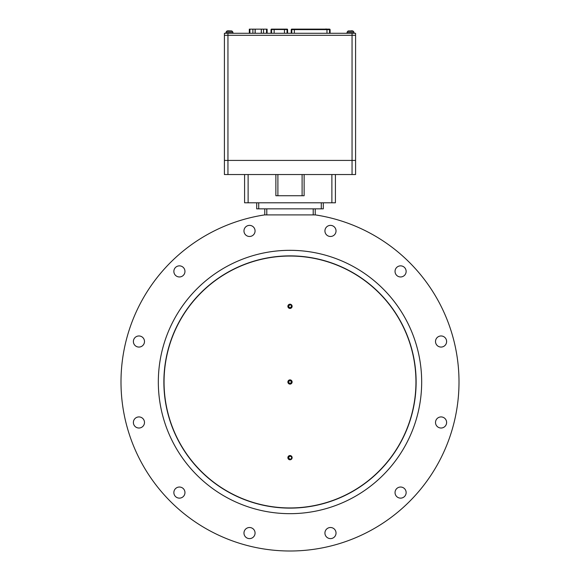 <?xml version="1.0" encoding="UTF-8"?>
<svg xmlns="http://www.w3.org/2000/svg" width="580" height="580" viewBox="0 0 580 580"><rect width="100%" height="100%" fill="white"/><g stroke="black" fill="none" stroke-linecap="round" stroke-linejoin="round"><path stroke-width="0.87" d="M224.417 33.285L224.417 35.307L224.417 33.285L355.583 33.285L355.583 35.307L352.053 35.307L355.583 35.307L355.583 174.544L352.053 174.544L352.053 160.421L355.583 160.421L352.053 160.421L352.053 33.285M227.947 33.285L227.947 35.307L352.053 35.307L224.417 35.307L224.417 160.421L352.053 160.421L224.417 160.421L224.417 35.307L227.947 35.307L227.947 174.544L352.053 174.544M330.092 33.285L330.092 29.623L329.556 29.623L329.556 33.285M326.968 33.285L326.968 29.623L329.556 29.623A0.507 0.5 90 0 0 329.056 29.123L291.878 29.123M292.378 29.123L291.776 29.123A0.507 0.5 -90 0 0 291.276 29.623L291.74 29.123M327.468 29.123L328.954 29.123M326.236 29L325.829 29L326.236 29M267.119 33.285L267.119 29.152L267.075 33.285M261.348 33.285L261.348 29.152L267.075 29.152M261.246 33.285L261.348 29.152M261.246 29.152L255.193 29.152L255.193 33.285M249.371 33.285L249.371 29.152L255.091 29.152L255.091 33.285M287.586 33.285L287.586 29.522L287.049 29.522L287.049 33.285M286.52 29.123L271.469 29.123A0.406 0.399 90 0 0 271.07 29.522L271.07 33.285M287.586 29.522L287.151 29.123A0.406 0.399 -90 0 1 287.549 29.522L287.549 33.285M286.65 29.123A0.406 0.399 90 0 1 287.049 29.522L284.468 29.522L284.468 33.285M227.947 174.544L224.417 174.544L224.417 160.421M351.719 30.755L351.009 30.928A8.83 8.83 0 0 0 350.066 30.928A8.83 8.83 0 0 1 351.009 30.928L352.662 30.928L351.009 30.928A8.83 8.83 0 0 0 350.066 30.928L348.421 30.928A9.084 9.084 0 0 0 348.058 31.008L353.024 31.008A9.084 9.084 0 0 0 352.662 30.914L351.719 30.755L352.662 30.914M229.934 30.928A8.83 8.83 0 0 0 228.991 30.928A8.83 8.83 0 0 1 229.934 30.928L231.579 30.928L229.934 30.928A8.83 8.83 0 0 0 228.991 30.928L228.281 30.755L228.991 30.928A8.83 8.83 0 0 1 229.934 30.928L229.934 30.755M231.579 30.928L231.579 30.914A9.084 9.084 0 0 1 231.942 31.008L226.976 31.008A9.084 9.084 0 0 1 227.338 30.914L228.991 30.928M232.993 33.285L232.892 32.161L231.942 31.008L232.892 32.161L226.026 32.161L226.976 31.008A9.084 9.084 0 0 1 227.338 30.914L228.281 30.755M459.005 381.995A169.005 169.005 0 0 0 315.382 214.905L264.618 214.905A169.005 169.005 0 0 0 120.995 381.995A169.005 169.005 0 0 0 290 551A169.005 169.005 0 0 0 459.005 381.995M133.385 422.472A5.546 5.546 0 0 0 138.939 428.018A5.546 5.546 0 0 0 144.485 422.472A5.546 5.546 0 0 0 138.939 416.926A5.546 5.546 0 0 0 133.385 422.472M173.862 492.579A5.546 5.546 0 0 0 179.416 498.133A5.546 5.546 0 0 0 184.962 492.579A5.546 5.546 0 0 0 179.416 487.033A5.546 5.546 0 0 0 173.862 492.579M243.97 533.056A5.546 5.546 0 0 0 249.523 538.61A5.546 5.546 0 0 0 255.069 533.056A5.546 5.546 0 0 0 249.523 527.51A5.546 5.546 0 0 0 243.97 533.056M324.93 533.056A5.546 5.546 0 0 0 330.477 538.61A5.546 5.546 0 0 0 336.03 533.056A5.546 5.546 0 0 0 330.477 527.51A5.546 5.546 0 0 0 324.93 533.056M395.038 492.579A5.546 5.546 0 0 0 400.584 498.133A5.546 5.546 0 0 0 406.138 492.579A5.546 5.546 0 0 0 400.584 487.033A5.546 5.546 0 0 0 395.038 492.579M435.515 422.472A5.546 5.546 0 0 0 441.061 428.018A5.546 5.546 0 0 0 446.614 422.472A5.546 5.546 0 0 0 441.061 416.926A5.546 5.546 0 0 0 435.515 422.472M435.515 341.519A5.546 5.546 0 0 0 441.061 347.065A5.546 5.546 0 0 0 446.614 341.519A5.546 5.546 0 0 0 441.061 335.965A5.546 5.546 0 0 0 435.515 341.519M395.038 271.411A5.546 5.546 0 0 0 400.584 276.957A5.546 5.546 0 0 0 406.138 271.411A5.546 5.546 0 0 0 400.584 265.857A5.546 5.546 0 0 0 395.038 271.411M324.93 230.927A5.546 5.546 0 0 0 330.477 236.481A5.546 5.546 0 0 0 336.03 230.927A5.546 5.546 0 0 0 330.477 225.381A5.546 5.546 0 0 0 324.93 230.927M243.97 230.927A5.546 5.546 0 0 0 249.523 236.481A5.546 5.546 0 0 0 255.069 230.927A5.546 5.546 0 0 0 249.523 225.381A5.546 5.546 0 0 0 243.97 230.927M173.862 271.411A5.546 5.546 0 0 0 179.416 276.957A5.546 5.546 0 0 0 184.962 271.411A5.546 5.546 0 0 0 179.416 265.857A5.546 5.546 0 0 0 173.862 271.411M133.385 341.519A5.546 5.546 0 0 0 138.939 347.065A5.546 5.546 0 0 0 144.485 341.519A5.546 5.546 0 0 0 138.939 335.965A5.546 5.546 0 0 0 133.385 341.519M158.326 381.995A131.674 131.674 0 0 0 290 513.67A131.674 131.674 0 0 0 421.674 381.995A131.674 131.674 0 0 0 290 250.321A131.674 131.674 0 0 0 158.326 381.995M285.215 507.863L289.021 508.116M163.879 381.995A126.121 126.121 0 0 0 290 508.116A126.121 126.121 0 0 0 416.121 381.995A126.121 126.121 0 0 0 290 255.874A126.121 126.121 0 0 0 163.879 381.995M295.039 256.142L291.008 255.874M291.668 381.995L290 383.663L288.332 381.995A1.667 1.667 0 0 0 290 383.663A1.667 1.667 0 0 0 291.668 381.995A1.667 1.667 0 0 0 290 380.328A1.667 1.667 0 0 0 288.332 381.995L290 380.328L291.668 381.974M290.45 383.598L290 383.663M291.53 305.667L291.668 306.32A1.667 1.667 0 0 0 290 304.652A1.667 1.667 0 0 0 288.332 306.32A1.667 1.667 0 0 0 290 307.987A1.667 1.667 0 0 0 291.668 306.32L290 307.987L288.332 306.32L290 304.652L291.464 305.529M291.305 458.7L290 459.331L288.332 457.671L290 456.003L291.464 456.88M291.53 457.011L291.668 457.671A1.667 1.667 0 0 0 290 456.003A1.667 1.667 0 0 0 288.332 457.671A1.667 1.667 0 0 0 290 459.331A1.667 1.667 0 0 0 291.668 457.671L291.464 458.461M292.117 381.995A2.117 2.117 0 0 1 290 384.112A2.117 2.117 0 0 1 287.883 381.995A2.117 2.117 0 0 1 290 379.878A2.117 2.117 0 0 1 292.117 381.995M292.117 306.32A2.117 2.117 0 0 1 290 308.437A2.117 2.117 0 0 1 287.883 306.32A2.117 2.117 0 0 1 290 304.203A2.117 2.117 0 0 1 292.117 306.32M292.117 457.671A2.117 2.117 0 0 1 290 459.788A2.117 2.117 0 0 1 287.883 457.671A2.117 2.117 0 0 1 290 455.547A2.117 2.117 0 0 1 292.117 457.671M164.046 381.995A125.954 125.954 0 0 1 290 256.041A125.954 125.954 0 0 1 415.954 381.995A125.954 125.954 0 0 1 290 507.95A125.954 125.954 0 0 1 164.046 381.995M248.124 202.797L331.876 202.797L331.876 174.544L304.123 174.544L304.123 195.736L275.877 195.736L275.877 174.544L248.124 174.544L248.124 202.797L244.593 202.797L244.593 174.544M277.892 174.544L277.892 195.736L302.107 195.736L302.107 174.544M335.407 174.544L335.407 202.797L331.876 202.797M323.299 202.797L323.299 208.851L256.701 208.851L256.701 202.797M315.223 208.851L315.223 214.905M313.207 208.851L313.207 214.905L266.793 214.905L266.793 208.851M264.777 214.905L264.777 208.851M330.049 33.285L330.049 29.623A0.507 0.5 -90 0 0 329.556 29.123M291.276 33.285L291.276 29.623L291.776 29.623A0.507 0.5 -90 0 1 292.269 29.123M326.968 29.123L326.968 29.623L291.776 29.623L291.776 33.285M294.357 33.285L294.357 29.123M266.532 29.152L266.532 33.285M263.552 29.152L263.552 33.285M252.894 29.152L252.894 33.285M249.915 29.152L249.915 33.285M271.969 29.123A0.406 0.399 90 0 0 271.57 29.522L271.07 29.522M284.468 29.123L284.468 29.522L274.151 29.522L274.151 33.285M274.151 29.123L274.151 29.522L271.57 29.522L271.57 33.285M354.068 33.285L353.974 32.161L353.024 31.008L353.974 32.161L347.108 32.161L348.058 31.008L347.108 32.161L347.007 33.285M258.724 202.797L258.724 208.851M321.276 208.851L321.276 202.797M291.232 33.285L291.232 29.623M330.092 29.623L329.585 29.123M249.32 33.285L249.32 29.152M271.034 33.285L271.034 29.522M226.954 31.015L226.026 32.161L225.932 33.285"/></g></svg>
